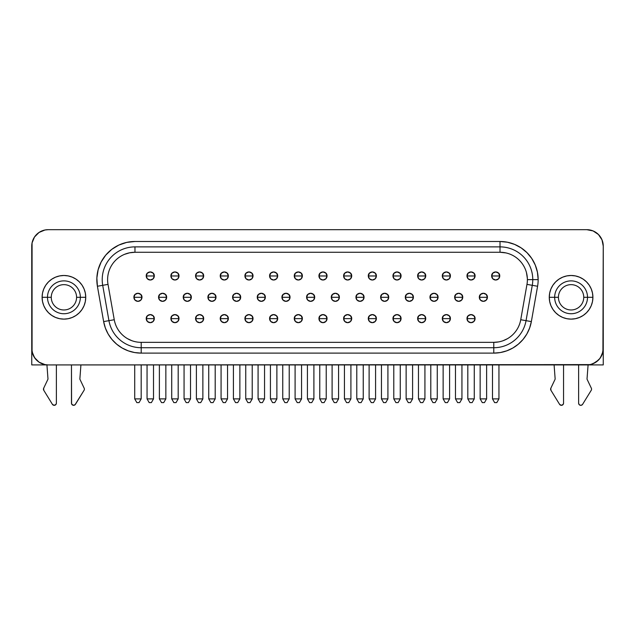 <?xml version="1.0" encoding="UTF-8"?>
<svg xmlns="http://www.w3.org/2000/svg" width="635" height="635" viewBox="0 0 635 635"><rect width="100%" height="100%" fill="white"/><g stroke="black" fill="none" stroke-linecap="round" stroke-linejoin="round"><path stroke-width="0.95" d="M45.776 285.194A21.82 21.82 0 0 0 42.108 297.307L51.26 297.307A12.66 12.66 0 0 1 63.921 284.647A12.66 12.66 0 0 1 76.581 297.307A12.66 12.66 0 0 0 63.921 284.647A12.66 12.66 0 0 0 51.26 297.307L47.49 297.307A16.431 16.431 0 0 1 63.921 280.876A16.431 16.431 0 0 1 80.351 297.307L76.581 297.307L80.351 297.307A16.431 16.431 0 0 1 63.921 313.738A16.431 16.431 0 0 1 47.49 297.307L42.108 297.307A21.82 21.82 0 0 1 63.921 275.487A21.82 21.82 0 0 1 85.741 297.307L80.351 297.307L85.741 297.307L85.32 301.562L84.082 305.657L82.066 309.428L79.351 312.73L76.041 315.444L72.271 317.46L68.183 318.706L63.921 319.119L59.666 318.706L55.57 317.46L51.8 315.444L48.498 312.73L45.783 309.428L43.767 305.657L42.521 301.562L42.108 297.307L42.521 293.045L43.767 288.957L45.783 285.178L48.498 281.876L51.8 279.162A21.82 21.82 0 0 0 45.791 285.171M85.741 297.275A21.82 21.82 0 0 0 51.816 279.154M550.926 288.957A21.82 21.82 0 0 0 549.267 297.307A21.82 21.82 0 0 1 571.087 275.487A21.82 21.82 0 0 1 592.907 297.307L583.748 297.307A12.66 12.66 0 0 1 571.087 309.967A12.66 12.66 0 0 1 558.427 297.307A12.66 12.66 0 0 0 571.087 309.967A12.66 12.66 0 0 0 583.748 297.307L587.518 297.307A16.431 16.431 0 0 1 571.087 313.738A16.431 16.431 0 0 1 554.657 297.307L558.427 297.307L554.657 297.307A16.431 16.431 0 0 1 571.087 280.876A16.431 16.431 0 0 1 587.518 297.307L592.907 297.307A21.82 21.82 0 0 1 571.087 319.119A21.82 21.82 0 0 1 549.267 297.307L554.657 297.307L549.267 297.307A21.82 21.82 0 0 0 550.926 305.657L549.688 301.562L549.267 297.307L549.688 293.045L550.926 288.957L552.942 285.178L555.657 281.876L558.967 279.162L562.737 277.146L566.833 275.908L571.087 275.487L575.342 275.908L579.438 277.146L583.208 279.162L586.518 281.876L589.232 285.178L591.248 288.957L592.487 293.045L592.907 297.307L592.487 301.562L591.248 305.657L589.232 309.428L586.518 312.73L583.208 315.444L579.438 317.46L575.342 318.706L571.087 319.119L566.833 318.706L562.737 317.46L558.967 315.444L555.657 312.73A21.82 21.82 0 0 0 591.233 305.673M591.256 305.633A21.82 21.82 0 0 0 592.907 297.323M47.974 378.841A1.08 1.08 0 0 1 47.871 379.389A1.08 1.08 0 0 0 47.974 378.841L46.926 364.879L47.974 378.841M84.391 389.16A2.151 2.151 0 0 1 84.074 390.287L75.454 404.297A2.151 2.151 0 0 1 71.469 403.161L71.469 364.927L71.58 403.852L73.033 405.241L75.001 404.82L84.074 390.287A2.151 2.151 0 0 0 84.185 388.231A2.151 2.151 0 0 1 84.391 389.16M591.558 389.16A2.151 2.151 0 0 1 591.241 390.287L582.62 404.297L591.241 390.287A2.151 2.151 0 0 0 591.352 388.231L587.137 379.389A1.08 1.08 0 0 1 587.034 378.841L588.089 364.879L587.034 378.841A1.08 1.08 0 0 0 587.137 379.389L591.352 388.231A2.151 2.151 0 0 1 591.558 389.16M555.141 378.841A1.08 1.08 0 0 1 555.038 379.389L550.823 388.231L550.934 390.287L559.554 404.297L561.284 405.32L563.11 404.463L563.547 403.161L563.547 364.927L563.547 403.161A2.151 2.151 0 0 1 559.554 404.297L550.934 390.287A2.151 2.151 0 0 1 550.823 388.231L555.038 379.389A1.08 1.08 0 0 0 555.141 378.841L554.093 364.927L555.141 378.841M150.273 318.635L154.313 318.635C154.559 313.428 145.979 313.428 146.233 318.635L150.273 318.635L146.233 318.635A4.04 4.04 0 0 1 150.273 314.595A4.04 4.04 0 0 1 154.313 318.635L153.13 321.493L150.273 322.675L147.415 321.493L146.233 318.635L147.415 315.778L150.273 314.595L153.13 315.778L154.313 318.635A4.04 4.04 0 0 1 150.273 322.675A4.04 4.04 0 0 1 146.233 318.635A4.04 4.04 0 0 0 150.273 322.675A4.04 4.04 0 0 0 154.313 318.635L150.273 318.635M174.942 318.635L178.983 318.635C179.237 313.428 170.656 313.428 170.902 318.635L174.942 318.635L170.902 318.635A4.04 4.04 0 0 1 174.942 314.595A4.04 4.04 0 0 1 178.983 318.635L177.8 321.493L174.942 322.675L172.085 321.493L170.902 318.635L172.085 315.778L174.942 314.595L177.8 315.778L178.983 318.635A4.04 4.04 0 0 1 174.942 322.675A4.04 4.04 0 0 1 170.902 318.635A4.04 4.04 0 0 0 174.942 322.675A4.04 4.04 0 0 0 178.983 318.635L174.942 318.635M199.62 318.635L203.66 318.635C203.906 313.428 195.326 313.428 195.58 318.635L199.62 318.635L195.58 318.635A4.04 4.04 0 0 1 199.62 314.595A4.04 4.04 0 0 1 203.66 318.635L202.478 321.493L199.62 322.675L196.763 321.493L195.58 318.635L196.763 315.778L199.62 314.595L202.478 315.778L203.66 318.635A4.04 4.04 0 0 1 199.62 322.675A4.04 4.04 0 0 1 195.58 318.635A4.04 4.04 0 0 0 199.62 322.675A4.04 4.04 0 0 0 203.66 318.635L199.62 318.635M224.29 318.635L228.338 318.635C228.584 313.428 220.004 313.428 220.25 318.635L224.29 318.635L220.25 318.635A4.04 4.04 0 0 1 224.29 314.595A4.04 4.04 0 0 1 228.338 318.635L227.147 321.493L224.29 322.675L221.44 321.493L220.25 318.635L221.44 315.778L224.29 314.595L227.147 315.778L228.338 318.635A4.04 4.04 0 0 1 224.29 322.675A4.04 4.04 0 0 1 220.25 318.635A4.04 4.04 0 0 0 224.29 322.675A4.04 4.04 0 0 0 228.338 318.635L224.29 318.635M248.968 318.635L253.008 318.635C253.262 313.428 244.673 313.428 244.927 318.635L248.968 318.635L244.927 318.635A4.04 4.04 0 0 1 248.968 314.595A4.04 4.04 0 0 1 253.008 318.635L251.825 321.493L248.968 322.675L246.11 321.493L244.927 318.635L246.11 315.778L248.968 314.595L251.825 315.778L253.008 318.635A4.04 4.04 0 0 1 248.968 322.675A4.04 4.04 0 0 1 244.927 318.635A4.04 4.04 0 0 0 248.968 322.675A4.04 4.04 0 0 0 253.008 318.635L248.968 318.635M273.645 318.635L277.685 318.635C277.932 313.428 269.351 313.428 269.597 318.635L273.645 318.635L269.597 318.635A4.04 4.04 0 0 1 273.645 314.595A4.04 4.04 0 0 1 277.685 318.635L276.495 321.493L273.645 322.675L270.788 321.493L269.597 318.635L270.788 315.778L273.645 314.595L276.495 315.778L277.685 318.635A4.04 4.04 0 0 1 273.645 322.675A4.04 4.04 0 0 1 269.597 318.635A4.04 4.04 0 0 0 273.645 322.675A4.04 4.04 0 0 0 277.685 318.635L273.645 318.635M298.315 318.635L302.355 318.635C302.609 313.428 294.029 313.428 294.275 318.635L298.315 318.635L294.275 318.635A4.04 4.04 0 0 1 298.315 314.595A4.04 4.04 0 0 1 302.355 318.635L301.173 321.493L298.315 322.675L295.458 321.493L294.275 318.635L295.458 315.778L298.315 314.595L301.173 315.778L302.355 318.635A4.04 4.04 0 0 1 298.315 322.675A4.04 4.04 0 0 1 294.275 318.635A4.04 4.04 0 0 0 298.315 322.675A4.04 4.04 0 0 0 302.355 318.635L298.315 318.635M471.035 318.635L475.075 318.635C475.321 313.428 466.741 313.428 466.995 318.635L471.035 318.635L466.995 318.635A4.04 4.04 0 0 1 471.035 314.595A4.04 4.04 0 0 1 475.075 318.635L473.893 321.493L471.035 322.675L468.178 321.493L466.995 318.635L468.178 315.778L471.035 314.595L473.893 315.778L475.075 318.635A4.04 4.04 0 0 1 471.035 322.675A4.04 4.04 0 0 1 466.995 318.635A4.04 4.04 0 0 0 471.035 322.675A4.04 4.04 0 0 0 475.075 318.635L471.035 318.635M446.357 318.635L450.398 318.635C450.652 313.428 442.071 313.428 442.317 318.635L446.357 318.635L442.317 318.635A4.04 4.04 0 0 1 446.357 314.595A4.04 4.04 0 0 1 450.398 318.635L449.215 321.493L446.357 322.675L443.5 321.493L442.317 318.635L443.5 315.778L446.357 314.595L449.215 315.778L450.398 318.635A4.04 4.04 0 0 1 446.357 322.675A4.04 4.04 0 0 1 442.317 318.635A4.04 4.04 0 0 0 446.357 322.675A4.04 4.04 0 0 0 450.398 318.635L446.357 318.635M421.688 318.635L425.728 318.635C425.974 313.428 417.393 313.428 417.647 318.635L421.688 318.635L417.647 318.635A4.04 4.04 0 0 1 421.688 314.595A4.04 4.04 0 0 1 425.728 318.635L424.545 321.493L421.688 322.675L418.83 321.493L417.647 318.635L418.83 315.778L421.688 314.595L424.545 315.778L425.728 318.635A4.04 4.04 0 0 1 421.688 322.675A4.04 4.04 0 0 1 417.647 318.635A4.04 4.04 0 0 0 421.688 322.675A4.04 4.04 0 0 0 425.728 318.635L421.688 318.635M397.01 318.635L401.05 318.635C401.304 313.428 392.724 313.428 392.97 318.635L397.01 318.635L392.97 318.635A4.04 4.04 0 0 1 397.01 314.595A4.04 4.04 0 0 1 401.05 318.635L399.867 321.493L397.01 322.675L394.152 321.493L392.97 318.635L394.152 315.778L397.01 314.595L399.867 315.778L401.05 318.635A4.04 4.04 0 0 1 397.01 322.675A4.04 4.04 0 0 1 392.97 318.635A4.04 4.04 0 0 0 397.01 322.675A4.04 4.04 0 0 0 401.05 318.635L397.01 318.635M372.34 318.635L376.38 318.635C376.626 313.428 368.046 313.428 368.3 318.635L372.34 318.635L368.3 318.635A4.04 4.04 0 0 1 372.34 314.595A4.04 4.04 0 0 1 376.38 318.635L375.198 321.493L372.34 322.675L369.483 321.493L368.3 318.635L369.483 315.778L372.34 314.595L375.198 315.778L376.38 318.635A4.04 4.04 0 0 1 372.34 322.675A4.04 4.04 0 0 1 368.3 318.635A4.04 4.04 0 0 0 372.34 322.675A4.04 4.04 0 0 0 376.38 318.635L372.34 318.635M347.662 318.635L351.703 318.635C351.957 313.428 343.376 313.428 343.622 318.635L347.662 318.635L343.622 318.635A4.04 4.04 0 0 1 347.662 314.595A4.04 4.04 0 0 1 351.703 318.635L350.52 321.493L347.662 322.675L344.805 321.493L343.622 318.635L344.805 315.778L347.662 314.595L350.52 315.778L351.703 318.635A4.04 4.04 0 0 1 347.662 322.675A4.04 4.04 0 0 1 343.622 318.635A4.04 4.04 0 0 0 347.662 322.675A4.04 4.04 0 0 0 351.703 318.635L347.662 318.635M137.938 297.307L141.978 297.307C142.224 292.092 133.644 292.092 133.898 297.307L137.938 297.307L133.898 297.307A4.04 4.04 0 0 1 137.938 293.267A4.04 4.04 0 0 1 141.978 297.307L140.795 300.164L137.938 301.347L135.08 300.164L133.898 297.307L135.08 294.449L137.938 293.267L140.795 294.449L141.978 297.307A4.04 4.04 0 0 1 137.938 301.347A4.04 4.04 0 0 1 133.898 297.307A4.04 4.04 0 0 0 137.938 301.347A4.04 4.04 0 0 0 141.978 297.307L137.938 297.307M162.608 297.307L166.648 297.307C166.902 292.092 158.321 292.092 158.567 297.307L162.608 297.307L158.567 297.307A4.04 4.04 0 0 1 162.608 293.267A4.04 4.04 0 0 1 166.648 297.307L165.465 300.164L162.608 301.347L159.75 300.164L158.567 297.307L159.75 294.449L162.608 293.267L165.465 294.449L166.648 297.307A4.04 4.04 0 0 1 162.608 301.347A4.04 4.04 0 0 1 158.567 297.307A4.04 4.04 0 0 0 162.608 301.347A4.04 4.04 0 0 0 166.648 297.307L162.608 297.307M187.285 297.307L191.325 297.307C191.572 292.092 182.991 292.092 183.245 297.307L187.285 297.307L183.245 297.307A4.04 4.04 0 0 1 187.285 293.267A4.04 4.04 0 0 1 191.325 297.307L190.143 300.164L187.285 301.347L184.428 300.164L183.245 297.307L184.428 294.449L187.285 293.267L190.143 294.449L191.325 297.307A4.04 4.04 0 0 1 187.285 301.347A4.04 4.04 0 0 1 183.245 297.307A4.04 4.04 0 0 0 187.285 301.347A4.04 4.04 0 0 0 191.325 297.307L187.285 297.307M211.955 297.307L215.995 297.307C216.249 292.092 207.669 292.092 207.915 297.307L211.955 297.307L207.915 297.307A4.04 4.04 0 0 1 211.955 293.267A4.04 4.04 0 0 1 215.995 297.307L214.813 300.164L211.955 301.347L209.098 300.164L207.915 297.307L209.098 294.449L211.955 293.267L214.813 294.449L215.995 297.307A4.04 4.04 0 0 1 211.955 301.347A4.04 4.04 0 0 1 207.915 297.307A4.04 4.04 0 0 0 211.955 301.347A4.04 4.04 0 0 0 215.995 297.307L211.955 297.307M236.633 297.307L240.673 297.307C240.919 292.092 232.339 292.092 232.593 297.307L236.633 297.307L232.593 297.307A4.04 4.04 0 0 1 236.633 293.267A4.04 4.04 0 0 1 240.673 297.307L239.49 300.164L236.633 301.347L233.775 300.164L232.593 297.307L233.775 294.449L236.633 293.267L239.49 294.449L240.673 297.307A4.04 4.04 0 0 1 236.633 301.347A4.04 4.04 0 0 1 232.593 297.307A4.04 4.04 0 0 0 236.633 301.347A4.04 4.04 0 0 0 240.673 297.307L236.633 297.307M261.302 297.307L265.343 297.307C265.597 292.092 257.016 292.092 257.262 297.307L261.302 297.307L257.262 297.307A4.04 4.04 0 0 1 261.302 293.267A4.04 4.04 0 0 1 265.343 297.307L264.16 300.164L261.302 301.347L258.445 300.164L257.262 297.307L258.445 294.449L261.302 293.267L264.16 294.449L265.343 297.307A4.04 4.04 0 0 1 261.302 301.347A4.04 4.04 0 0 1 257.262 297.307A4.04 4.04 0 0 0 261.302 301.347A4.04 4.04 0 0 0 265.343 297.307L261.302 297.307M285.98 297.307L290.02 297.307C290.266 292.092 281.686 292.092 281.94 297.307L285.98 297.307L281.94 297.307A4.04 4.04 0 0 1 285.98 293.267A4.04 4.04 0 0 1 290.02 297.307L288.838 300.164L285.98 301.347L283.123 300.164L281.94 297.307L283.123 294.449L285.98 293.267L288.838 294.449L290.02 297.307A4.04 4.04 0 0 1 285.98 301.347A4.04 4.04 0 0 1 281.94 297.307A4.04 4.04 0 0 0 285.98 301.347A4.04 4.04 0 0 0 290.02 297.307L285.98 297.307M483.37 297.307L487.41 297.307C487.664 292.092 479.084 292.092 479.33 297.307L483.37 297.307L479.33 297.307A4.04 4.04 0 0 1 483.37 293.267A4.04 4.04 0 0 1 487.41 297.307L486.227 300.164L483.37 301.347L480.512 300.164L479.33 297.307L480.512 294.449L483.37 293.267L486.227 294.449L487.41 297.307A4.04 4.04 0 0 1 483.37 301.347A4.04 4.04 0 0 1 479.33 297.307A4.04 4.04 0 0 0 483.37 301.347A4.04 4.04 0 0 0 487.41 297.307L483.37 297.307M458.7 297.307L462.74 297.307C462.986 292.092 454.406 292.092 454.66 297.307L458.7 297.307L454.66 297.307A4.04 4.04 0 0 1 458.7 293.267A4.04 4.04 0 0 1 462.74 297.307L461.558 300.164L458.7 301.347L455.843 300.164L454.66 297.307L455.843 294.449L458.7 293.267L461.558 294.449L462.74 297.307A4.04 4.04 0 0 1 458.7 301.347A4.04 4.04 0 0 1 454.66 297.307A4.04 4.04 0 0 0 458.7 301.347A4.04 4.04 0 0 0 462.74 297.307L458.7 297.307M434.022 297.307L438.063 297.307C438.317 292.092 429.728 292.092 429.982 297.307L434.022 297.307L429.982 297.307A4.04 4.04 0 0 1 434.022 293.267A4.04 4.04 0 0 1 438.063 297.307L436.88 300.164L434.022 301.347L431.165 300.164L429.982 297.307L431.165 294.449L434.022 293.267L436.88 294.449L438.063 297.307A4.04 4.04 0 0 1 434.022 301.347A4.04 4.04 0 0 1 429.982 297.307A4.04 4.04 0 0 0 434.022 301.347A4.04 4.04 0 0 0 438.063 297.307L434.022 297.307M409.353 297.307L413.393 297.307C413.639 292.092 405.059 292.092 405.305 297.307L409.353 297.307L405.305 297.307A4.04 4.04 0 0 1 409.353 293.267A4.04 4.04 0 0 1 413.393 297.307L412.202 300.164L409.353 301.347L406.495 300.164L405.305 297.307L406.495 294.449L409.353 293.267L412.202 294.449L413.393 297.307A4.04 4.04 0 0 1 409.353 301.347A4.04 4.04 0 0 1 405.305 297.307A4.04 4.04 0 0 0 409.353 301.347A4.04 4.04 0 0 0 413.393 297.307L409.353 297.307M384.675 297.307L388.715 297.307C388.969 292.092 380.381 292.092 380.635 297.307L384.675 297.307L380.635 297.307A4.04 4.04 0 0 1 384.675 293.267A4.04 4.04 0 0 1 388.715 297.307L387.533 300.164L384.675 301.347L381.818 300.164L380.635 297.307L381.818 294.449L384.675 293.267L387.533 294.449L388.715 297.307A4.04 4.04 0 0 1 384.675 301.347A4.04 4.04 0 0 1 380.635 297.307A4.04 4.04 0 0 0 384.675 301.347A4.04 4.04 0 0 0 388.715 297.307L384.675 297.307M359.997 297.307L364.038 297.307C364.292 292.092 355.711 292.092 355.957 297.307L359.997 297.307L355.957 297.307A4.04 4.04 0 0 1 359.997 293.267A4.04 4.04 0 0 1 364.038 297.307L362.855 300.164L359.997 301.347L357.14 300.164L355.957 297.307L357.14 294.449L359.997 293.267L362.855 294.449L364.038 297.307A4.04 4.04 0 0 1 359.997 301.347A4.04 4.04 0 0 1 355.957 297.307A4.04 4.04 0 0 0 359.997 301.347A4.04 4.04 0 0 0 364.038 297.307L359.997 297.307M335.328 297.307L339.368 297.307C339.614 292.092 331.033 292.092 331.287 297.307L335.328 297.307L331.287 297.307A4.04 4.04 0 0 1 335.328 293.267A4.04 4.04 0 0 1 339.368 297.307L338.185 300.164L335.328 301.347L332.47 300.164L331.287 297.307L332.47 294.449L335.328 293.267L338.185 294.449L339.368 297.307A4.04 4.04 0 0 1 335.328 301.347A4.04 4.04 0 0 1 331.287 297.307A4.04 4.04 0 0 0 335.328 301.347A4.04 4.04 0 0 0 339.368 297.307L335.328 297.307M150.273 275.971L154.313 275.971C154.559 270.756 145.979 270.756 146.233 275.971L150.273 275.971L146.233 275.971A4.04 4.04 0 0 1 150.273 271.931A4.04 4.04 0 0 1 154.313 275.971L153.13 278.828L150.273 280.011L147.415 278.828L146.233 275.971L147.415 273.113L150.273 271.931L153.13 273.113L154.313 275.971A4.04 4.04 0 0 1 150.273 280.011A4.04 4.04 0 0 1 146.233 275.971A4.04 4.04 0 0 0 150.273 280.011A4.04 4.04 0 0 0 154.313 275.971L150.273 275.971M174.942 275.971L178.983 275.971C179.237 270.756 170.656 270.756 170.902 275.971L174.942 275.971L170.902 275.971A4.04 4.04 0 0 1 174.942 271.931A4.04 4.04 0 0 1 178.983 275.971L177.8 278.828L174.942 280.011L172.085 278.828L170.902 275.971L172.085 273.113L174.942 271.931L177.8 273.113L178.983 275.971A4.04 4.04 0 0 1 174.942 280.011A4.04 4.04 0 0 1 170.902 275.971A4.04 4.04 0 0 0 174.942 280.011A4.04 4.04 0 0 0 178.983 275.971L174.942 275.971M199.62 275.971L203.66 275.971C203.906 270.756 195.326 270.756 195.58 275.971L199.62 275.971L195.58 275.971A4.04 4.04 0 0 1 199.62 271.931A4.04 4.04 0 0 1 203.66 275.971L202.478 278.828L199.62 280.011L196.763 278.828L195.58 275.971L196.763 273.113L199.62 271.931L202.478 273.113L203.66 275.971A4.04 4.04 0 0 1 199.62 280.011A4.04 4.04 0 0 1 195.58 275.971A4.04 4.04 0 0 0 199.62 280.011A4.04 4.04 0 0 0 203.66 275.971L199.62 275.971M224.29 275.971L228.338 275.971C228.584 270.756 220.004 270.756 220.25 275.971L224.29 275.971L220.25 275.971A4.04 4.04 0 0 1 224.29 271.931A4.04 4.04 0 0 1 228.338 275.971L227.147 278.828L224.29 280.011L221.44 278.828L220.25 275.971L221.44 273.113L224.29 271.931L227.147 273.113L228.338 275.971A4.04 4.04 0 0 1 224.29 280.011A4.04 4.04 0 0 1 220.25 275.971A4.04 4.04 0 0 0 224.29 280.011A4.04 4.04 0 0 0 228.338 275.971L224.29 275.971M248.968 275.971L253.008 275.971C253.262 270.756 244.673 270.756 244.927 275.971L248.968 275.971L244.927 275.971A4.04 4.04 0 0 1 248.968 271.931A4.04 4.04 0 0 1 253.008 275.971L251.825 278.828L248.968 280.011L246.11 278.828L244.927 275.971L246.11 273.113L248.968 271.931L251.825 273.113L253.008 275.971A4.04 4.04 0 0 1 248.968 280.011A4.04 4.04 0 0 1 244.927 275.971A4.04 4.04 0 0 0 248.968 280.011A4.04 4.04 0 0 0 253.008 275.971L248.968 275.971M273.645 275.971L277.685 275.971C277.932 270.756 269.351 270.756 269.597 275.971L273.645 275.971L269.597 275.971A4.04 4.04 0 0 1 273.645 271.931A4.04 4.04 0 0 1 277.685 275.971L276.495 278.828L273.645 280.011L270.788 278.828L269.597 275.971L270.788 273.113L273.645 271.931L276.495 273.113L277.685 275.971A4.04 4.04 0 0 1 273.645 280.011A4.04 4.04 0 0 1 269.597 275.971A4.04 4.04 0 0 0 273.645 280.011A4.04 4.04 0 0 0 277.685 275.971L273.645 275.971M298.315 275.971L302.355 275.971C302.609 270.756 294.029 270.756 294.275 275.971L298.315 275.971L294.275 275.971A4.04 4.04 0 0 1 298.315 271.931A4.04 4.04 0 0 1 302.355 275.971L301.173 278.828L298.315 280.011L295.458 278.828L294.275 275.971L295.458 273.113L298.315 271.931L301.173 273.113L302.355 275.971A4.04 4.04 0 0 1 298.315 280.011A4.04 4.04 0 0 1 294.275 275.971A4.04 4.04 0 0 0 298.315 280.011A4.04 4.04 0 0 0 302.355 275.971L298.315 275.971M495.705 275.971L499.745 275.971C499.999 270.756 491.419 270.756 491.665 275.971L495.705 275.971L491.665 275.971A4.04 4.04 0 0 1 495.705 271.931A4.04 4.04 0 0 1 499.745 275.971L498.562 278.828L495.705 280.011L492.847 278.828L491.665 275.971L492.847 273.113L495.705 271.931L498.562 273.113L499.745 275.971A4.04 4.04 0 0 1 495.705 280.011A4.04 4.04 0 0 1 491.665 275.971A4.04 4.04 0 0 0 495.705 280.011A4.04 4.04 0 0 0 499.745 275.971L495.705 275.971M471.035 275.971L475.075 275.971C475.321 270.756 466.741 270.756 466.995 275.971L471.035 275.971L466.995 275.971A4.04 4.04 0 0 1 471.035 271.931A4.04 4.04 0 0 1 475.075 275.971L473.893 278.828L471.035 280.011L468.178 278.828L466.995 275.971L468.178 273.113L471.035 271.931L473.893 273.113L475.075 275.971A4.04 4.04 0 0 1 471.035 280.011A4.04 4.04 0 0 1 466.995 275.971A4.04 4.04 0 0 0 471.035 280.011A4.04 4.04 0 0 0 475.075 275.971L471.035 275.971M446.357 275.971L450.398 275.971C450.652 270.756 442.071 270.756 442.317 275.971L446.357 275.971L442.317 275.971A4.04 4.04 0 0 1 446.357 271.931A4.04 4.04 0 0 1 450.398 275.971L449.215 278.828L446.357 280.011L443.5 278.828L442.317 275.971L443.5 273.113L446.357 271.931L449.215 273.113L450.398 275.971A4.04 4.04 0 0 1 446.357 280.011A4.04 4.04 0 0 1 442.317 275.971A4.04 4.04 0 0 0 446.357 280.011A4.04 4.04 0 0 0 450.398 275.971L446.357 275.971M421.688 275.971L425.728 275.971C425.974 270.756 417.393 270.756 417.647 275.971L421.688 275.971L417.647 275.971A4.04 4.04 0 0 1 421.688 271.931A4.04 4.04 0 0 1 425.728 275.971L424.545 278.828L421.688 280.011L418.83 278.828L417.647 275.971L418.83 273.113L421.688 271.931L424.545 273.113L425.728 275.971A4.04 4.04 0 0 1 421.688 280.011A4.04 4.04 0 0 1 417.647 275.971A4.04 4.04 0 0 0 421.688 280.011A4.04 4.04 0 0 0 425.728 275.971L421.688 275.971M397.01 275.971L401.05 275.971C401.304 270.756 392.724 270.756 392.97 275.971L397.01 275.971L392.97 275.971A4.04 4.04 0 0 1 397.01 271.931A4.04 4.04 0 0 1 401.05 275.971L399.867 278.828L397.01 280.011L394.152 278.828L392.97 275.971L394.152 273.113L397.01 271.931L399.867 273.113L401.05 275.971A4.04 4.04 0 0 1 397.01 280.011A4.04 4.04 0 0 1 392.97 275.971A4.04 4.04 0 0 0 397.01 280.011A4.04 4.04 0 0 0 401.05 275.971L397.01 275.971M372.34 275.971L376.38 275.971C376.626 270.756 368.046 270.756 368.3 275.971L372.34 275.971L368.3 275.971A4.04 4.04 0 0 1 372.34 271.931A4.04 4.04 0 0 1 376.38 275.971L375.198 278.828L372.34 280.011L369.483 278.828L368.3 275.971L369.483 273.113L372.34 271.931L375.198 273.113L376.38 275.971A4.04 4.04 0 0 1 372.34 280.011A4.04 4.04 0 0 1 368.3 275.971A4.04 4.04 0 0 0 372.34 280.011A4.04 4.04 0 0 0 376.38 275.971L372.34 275.971M347.662 275.971L351.703 275.971C351.957 270.756 343.376 270.756 343.622 275.971L347.662 275.971L343.622 275.971A4.04 4.04 0 0 1 347.662 271.931A4.04 4.04 0 0 1 351.703 275.971L350.52 278.828L347.662 280.011L344.805 278.828L343.622 275.971L344.805 273.113L347.662 271.931L350.52 273.113L351.703 275.971A4.04 4.04 0 0 1 347.662 280.011A4.04 4.04 0 0 1 343.622 275.971A4.04 4.04 0 0 0 347.662 280.011A4.04 4.04 0 0 0 351.703 275.971L347.662 275.971M322.993 318.635L327.033 318.635C327.279 313.428 318.699 313.428 318.953 318.635L322.993 318.635L318.953 318.635A4.04 4.04 0 0 1 322.993 314.595A4.04 4.04 0 0 1 327.033 318.635L325.85 321.493L322.993 322.675L320.135 321.493L318.953 318.635L320.135 315.778L322.993 314.595L325.85 315.778L327.033 318.635A4.04 4.04 0 0 1 322.993 322.675A4.04 4.04 0 0 1 318.953 318.635A4.04 4.04 0 0 0 322.993 322.675A4.04 4.04 0 0 0 327.033 318.635L322.993 318.635M322.993 275.971L327.033 275.971C327.279 270.756 318.699 270.756 318.953 275.971L322.993 275.971L318.953 275.971A4.04 4.04 0 0 1 322.993 271.931A4.04 4.04 0 0 1 327.033 275.971L325.85 278.828L322.993 280.011L320.135 278.828L318.953 275.971L320.135 273.113L322.993 271.931L325.85 273.113L327.033 275.971A4.04 4.04 0 0 1 322.993 280.011A4.04 4.04 0 0 1 318.953 275.971A4.04 4.04 0 0 0 322.993 280.011A4.04 4.04 0 0 0 327.033 275.971L322.993 275.971M310.65 297.307L314.69 297.307C314.944 292.092 306.364 292.092 306.61 297.307L310.65 297.307L306.61 297.307A4.04 4.04 0 0 1 310.65 293.267A4.04 4.04 0 0 1 314.69 297.307L313.507 300.164L310.65 301.347L307.792 300.164L306.61 297.307L307.792 294.449L310.65 293.267L313.507 294.449L314.69 297.307A4.04 4.04 0 0 1 310.65 301.347A4.04 4.04 0 0 1 306.61 297.307A4.04 4.04 0 0 0 310.65 301.347A4.04 4.04 0 0 0 314.69 297.307L310.65 297.307M505.944 252.913L500.015 252.27A27.368 27.368 0 0 1 526.971 284.385L520.74 319.73A27.368 27.368 0 0 1 493.784 342.344L141.2 342.344L141.2 347.726L141.2 342.344A27.368 27.368 0 0 1 114.252 319.73L108.021 284.385L97.409 286.258A38.14 38.14 0 0 1 134.969 241.49L500.015 241.49L500.015 246.88L500.015 241.49L507.46 242.221L514.612 244.396L521.208 247.92L526.986 252.666L531.733 258.445L535.257 265.041L537.424 272.193L538.163 279.63A38.14 38.14 0 0 1 537.583 286.258L532.273 285.321L526.042 320.659L520.74 319.73L526.042 320.659A32.758 32.758 0 0 1 493.784 347.726L493.784 353.116L141.2 353.116A38.14 38.14 0 0 1 103.64 321.596L97.409 286.258L102.711 285.321L108.942 320.659A32.758 32.758 0 0 0 141.2 347.726L141.2 353.116L141.2 347.726L493.784 347.726A32.758 32.758 0 0 0 526.042 320.659L531.352 321.596L526.042 320.659L532.273 285.321A32.758 32.758 0 0 0 532.773 279.63L527.383 279.63A27.368 27.368 0 0 1 526.971 284.385L537.583 286.258L531.352 321.596L529.63 328.017L526.82 334.05L523.002 339.495L518.303 344.194L512.858 348.004L506.833 350.814L500.412 352.536L493.784 353.116L141.2 353.116L134.58 352.536L128.159 350.814L122.134 348.004L116.689 344.194L111.982 339.495L108.172 334.05L105.362 328.017L103.64 321.596L97.409 286.258L96.869 277.971L98.131 269.764L101.14 262.025L105.751 255.119L111.752 249.372L118.848 245.062L126.714 242.395L134.969 241.49L500.015 241.49A38.14 38.14 0 0 1 538.163 279.63L532.773 279.63A32.758 32.758 0 0 1 532.273 285.321L526.971 284.369M500.015 252.27A27.368 27.368 0 0 1 527.383 279.63L532.773 279.63A32.758 32.758 0 0 0 500.015 246.88L500.015 252.27L134.969 252.27L500.015 252.27L500.015 246.88A32.758 32.758 0 0 1 532.773 279.63L538.163 279.63A38.14 38.14 0 0 1 537.583 286.258L531.352 321.596A38.14 38.14 0 0 1 493.784 353.116L493.784 347.726L141.2 347.726A32.758 32.758 0 0 1 108.942 320.659L102.711 285.321A32.758 32.758 0 0 1 102.219 279.63A32.758 32.758 0 0 0 102.711 285.321L108.021 284.385A27.368 27.368 0 0 1 134.969 252.27L129.635 252.793L124.5 254.349M602.925 351.711A16.423 16.423 0 0 0 603.242 348.504L602.361 353.798L599.829 358.521L595.908 362.18L591.018 364.379L591.018 364.919L603.25 364.919L603.25 246.11L601.996 239.824L598.432 234.498A16.423 16.423 0 0 1 603.25 246.11L601.988 239.816L598.432 234.49L593.106 230.934L586.819 229.679L48.173 229.679L44.966 229.997L39.045 232.45L34.52 236.982L32.067 242.895L32.067 351.711L34.52 357.632L39.045 362.156L44.966 364.609L48.173 364.927L590.018 364.609L593.106 363.672L598.432 360.116L600.472 357.632L602.925 351.711L603.242 246.102L603.25 364.919L588.081 364.919M555.657 312.73L552.942 309.428L550.926 305.657M51.8 279.162L55.57 277.146L59.666 275.908L63.921 275.487L68.183 275.908L72.271 277.146L76.041 279.162L79.351 281.876L82.066 285.178L84.082 288.957L85.32 293.045L85.741 297.307A21.82 21.82 0 0 1 63.921 319.119A21.82 21.82 0 0 1 42.108 297.307A21.82 21.82 0 0 0 42.521 301.546M127.516 338.677L131.842 340.693M134.969 252.27L134.969 246.88A32.758 32.758 0 0 0 102.219 279.63A32.758 32.758 0 0 1 134.969 246.88L500.015 246.88L134.969 246.88L134.969 252.27A27.368 27.368 0 0 0 108.021 284.385L114.252 319.73A27.368 27.368 0 0 0 141.2 342.344L493.784 342.344L498.538 341.924M503.15 340.693L507.468 338.677M527.36 278.44L526.455 272.55M41.886 363.672A16.423 16.423 0 0 0 43.99 364.387L39.219 362.267L35.346 358.767L32.774 354.219L31.758 349.099L31.758 364.919L43.99 364.919L43.99 364.387L43.99 364.919L31.758 364.919L31.758 349.099A16.423 16.423 0 0 0 32.067 351.711M602.933 242.911L602.004 239.832M47.347 364.919L45.506 364.919M589.502 364.919L587.661 364.919M46.926 364.919L43.99 364.919M593.106 363.672A16.423 16.423 0 0 1 591.018 364.379L591.018 364.919M46.561 229.759L44.974 229.997A16.423 16.423 0 0 0 44.958 229.997M36.56 234.49L34.52 236.982A16.423 16.423 0 0 1 39.068 232.434M595.924 232.434A16.423 16.423 0 0 1 598.432 234.498L593.106 230.934L586.819 229.679A16.423 16.423 0 0 1 603.242 246.102A16.423 16.423 0 0 0 602.925 242.895M603.242 246.102L603.242 348.504A16.423 16.423 0 0 1 586.819 364.927L48.173 364.927A16.423 16.423 0 0 1 31.75 348.504L31.75 246.102A16.423 16.423 0 0 1 48.173 229.679L586.819 229.679A16.423 16.423 0 0 0 586.819 229.679L48.173 229.679M595.924 362.172A16.423 16.423 0 0 0 600.472 357.632M32.067 242.895A16.423 16.423 0 0 0 31.75 246.102L31.75 348.504A16.423 16.423 0 0 0 31.758 349.099M48.165 364.927A16.423 16.423 0 0 0 48.173 364.927L586.819 364.927M34.52 357.632A16.423 16.423 0 0 0 39.068 362.172M493.784 342.344L493.784 347.726L493.784 342.344A27.368 27.368 0 0 0 520.74 319.73L526.971 284.385M103.64 321.596L108.942 320.659L103.64 321.596M114.252 319.73L108.942 320.659L114.252 319.73M324.08 402.63L321.921 402.63L319.77 398.891L326.231 398.891L326.231 364.927L326.231 398.891L324.08 402.63L321.921 402.63L319.77 398.891L326.231 398.891L324.08 402.63M319.77 364.927L319.77 398.891L319.77 364.927M311.737 402.63L309.586 402.63L307.427 398.891L313.896 398.891L313.896 364.927L313.896 398.891L311.737 402.63L309.586 402.63L307.427 398.891L313.896 398.891L311.737 402.63M307.427 364.927L307.427 398.891L307.427 364.927M348.75 402.63L346.599 402.63L344.44 398.891L350.909 398.891L350.909 364.927L350.909 398.891L348.75 402.63L346.599 402.63L344.44 398.891L350.909 398.891L348.75 402.63M344.44 364.927L344.44 398.891L344.44 364.927M373.428 402.63L371.269 402.63L369.118 398.891L375.579 398.891L375.579 364.927L375.579 398.891L373.428 402.63L371.269 402.63L369.118 398.891L375.579 398.891L373.428 402.63M369.118 364.927L369.118 398.891L369.118 364.927M398.097 402.63L395.946 402.63L393.787 398.891L400.256 398.891L400.256 364.927L400.256 398.891L398.097 402.63L395.946 402.63L393.787 398.891L400.256 398.891L398.097 402.63M393.787 364.927L393.787 398.891L393.787 364.927M422.775 402.63L420.616 402.63L418.465 398.891L424.926 398.891L424.926 364.927L424.926 398.891L422.775 402.63L420.616 402.63L418.465 398.891L424.926 398.891L422.775 402.63M418.465 364.927L418.465 398.891L418.465 364.927M447.445 402.63L445.294 402.63L443.135 398.891L449.604 398.891L449.604 364.927L449.604 398.891L447.445 402.63L445.294 402.63L443.135 398.891L449.604 398.891L447.445 402.63M443.135 364.927L443.135 398.891L443.135 364.927M472.122 402.63L469.964 402.63L467.812 398.891L474.274 398.891L474.274 364.927L474.274 398.891L472.122 402.63L469.964 402.63L467.812 398.891L474.274 398.891L472.122 402.63M467.812 364.927L467.812 398.891L467.812 364.927M299.402 402.63L297.251 402.63L295.092 398.891L301.562 398.891L301.562 364.927L301.562 398.891L299.402 402.63L297.251 402.63L295.092 398.891L301.562 398.891L299.402 402.63M295.092 364.927L295.092 398.891L295.092 364.927M274.733 402.63L272.574 402.63L270.423 398.891L276.884 398.891L276.884 364.927L276.884 398.891L274.733 402.63L272.574 402.63L270.423 398.891L276.884 398.891L274.733 402.63M270.423 364.927L270.423 398.891L270.423 364.927M250.055 402.63L247.904 402.63L245.745 398.891L252.214 398.891L252.214 364.927L252.214 398.891L250.055 402.63L247.904 402.63L245.745 398.891L252.214 398.891L250.055 402.63M245.745 364.927L245.745 398.891L245.745 364.927M225.385 402.63L223.226 402.63L221.075 398.891L227.536 398.891L227.536 364.927L227.536 398.891L225.385 402.63L223.226 402.63L221.075 398.891L227.536 398.891L225.385 402.63M221.075 364.927L221.075 398.891L221.075 364.927M200.708 402.63L198.557 402.63L196.398 398.891L202.867 398.891L202.867 364.927L202.867 398.891L200.708 402.63L198.557 402.63L196.398 398.891L202.867 398.891L200.708 402.63M196.398 364.927L196.398 398.891L196.398 364.927M176.03 402.63L173.879 402.63L171.728 398.891L178.189 398.891L178.189 364.927L178.189 398.891L176.03 402.63L173.879 402.63L171.728 398.891L178.189 398.891L176.03 402.63M171.728 364.927L171.728 398.891L171.728 364.927M151.36 402.63L149.201 402.63L147.05 398.891L153.511 398.891L153.511 364.927L153.511 398.891L151.36 402.63L149.201 402.63L147.05 398.891L153.511 398.891L151.36 402.63M147.05 364.927L147.05 398.891L147.05 364.927M336.415 402.63L334.256 402.63L332.105 398.891L338.566 398.891L338.566 364.927L338.566 398.891L336.415 402.63L334.256 402.63L332.105 398.891L338.566 398.891L336.415 402.63M332.105 364.927L332.105 398.891L332.105 364.927M361.093 402.63L358.934 402.63L356.783 398.891L363.244 398.891L363.244 364.927L363.244 398.891L361.093 402.63L358.934 402.63L356.783 398.891L363.244 398.891L361.093 402.63M356.783 364.927L356.783 398.891L356.783 364.927M385.762 402.63L383.611 402.63L381.452 398.891L387.921 398.891L387.921 364.927L387.921 398.891L385.762 402.63L383.611 402.63L381.452 398.891L387.921 398.891L385.762 402.63M381.452 364.927L381.452 398.891L381.452 364.927M410.44 402.63L408.281 402.63L406.13 398.891L412.591 398.891L412.591 364.927L412.591 398.891L410.44 402.63L408.281 402.63L406.13 398.891L412.591 398.891L410.44 402.63M406.13 364.927L406.13 398.891L406.13 364.927M435.11 402.63L432.959 402.63L430.8 398.891L437.269 398.891L437.269 364.927L437.269 398.891L435.11 402.63L432.959 402.63L430.8 398.891L437.269 398.891L435.11 402.63M430.8 364.927L430.8 398.891L430.8 364.927M459.788 402.63L457.629 402.63L455.478 398.891L461.939 398.891L461.939 364.927L461.939 398.891L459.788 402.63L457.629 402.63L455.478 398.891L461.939 398.891L459.788 402.63M455.478 364.927L455.478 398.891L455.478 364.927M484.457 402.63L482.306 402.63L480.147 398.891L486.616 398.891L486.616 364.927L486.616 398.891L484.457 402.63L482.306 402.63L480.147 398.891L486.616 398.891L484.457 402.63M480.147 364.927L480.147 398.891L480.147 364.927M287.068 402.63L284.909 402.63L282.758 398.891L289.219 398.891L289.219 364.927L289.219 398.891L287.068 402.63L284.909 402.63L282.758 398.891L289.219 398.891L287.068 402.63M282.758 364.927L282.758 398.891L282.758 364.927M262.39 402.63L260.239 402.63L258.08 398.891L264.549 398.891L264.549 364.927L264.549 398.891L262.39 402.63L260.239 402.63L258.08 398.891L264.549 398.891L262.39 402.63M258.08 364.927L258.08 398.891L258.08 364.927M237.72 402.63L235.561 402.63L233.41 398.891L239.871 398.891L239.871 364.927L239.871 398.891L237.72 402.63L235.561 402.63L233.41 398.891L239.871 398.891L237.72 402.63M233.41 364.927L233.41 398.891L233.41 364.927M213.042 402.63L210.891 402.63L208.732 398.891L215.201 398.891L215.201 364.927L215.201 398.891L213.042 402.63L210.891 402.63L208.732 398.891L215.201 398.891L213.042 402.63M208.732 364.927L208.732 398.891L208.732 364.927M188.373 402.63L186.214 402.63L184.063 398.891L190.524 398.891L190.524 364.927L190.524 398.891L188.373 402.63L186.214 402.63L184.063 398.891L190.524 398.891L188.373 402.63M184.063 364.927L184.063 398.891L184.063 364.927M163.695 402.63L161.544 402.63L159.385 398.891L165.854 398.891L165.854 364.927L165.854 398.891L163.695 402.63L161.544 402.63L159.385 398.891L165.854 398.891L163.695 402.63M159.385 364.927L159.385 398.891L159.385 364.927M139.025 402.63L136.866 402.63L134.715 398.891L141.176 398.891L141.176 364.927L141.176 398.891L139.025 402.63L136.866 402.63L134.715 398.891L141.176 398.891L139.025 402.63M134.715 364.927L134.715 398.891L134.715 364.927M496.792 402.63L494.641 402.63L492.49 398.891L498.951 398.891L498.951 364.927L498.951 398.891L496.792 402.63L494.641 402.63L492.49 398.891L498.951 398.891L496.792 402.63M492.49 364.927L492.49 398.891L492.49 364.927M578.628 364.927L578.628 403.161L578.628 364.927M563.547 403.161L563.547 364.927M582.62 404.297A2.151 2.151 0 0 1 578.628 403.161L579.064 404.463L580.199 405.241L581.565 405.17L582.62 404.297M56.38 364.927L56.38 403.161A2.151 2.151 0 0 1 52.387 404.297L43.767 390.287A2.151 2.151 0 0 1 43.664 388.231L47.871 379.389L43.664 388.231L43.767 390.287L52.387 404.297L54.126 405.32L55.944 404.463L56.38 403.161L56.38 364.927M80.923 364.927L79.875 378.841L80.923 364.927M79.978 379.389A1.08 1.08 0 0 1 79.875 378.841A1.08 1.08 0 0 0 79.978 379.389L84.185 388.231L79.978 379.389M71.469 364.927L71.469 403.161M592.907 297.283A21.82 21.82 0 0 0 591.256 288.973M591.233 288.933A21.82 21.82 0 0 0 555.657 281.876M587.518 297.307A16.431 16.431 0 0 1 571.087 313.738A16.431 16.431 0 0 1 554.657 297.307A16.431 16.431 0 0 1 571.087 280.876A16.431 16.431 0 0 1 587.518 297.307M583.748 297.307A12.66 12.66 0 0 0 571.087 284.647A12.66 12.66 0 0 0 558.427 297.307A12.66 12.66 0 0 1 571.087 284.647A12.66 12.66 0 0 1 583.748 297.307M42.529 301.577A21.82 21.82 0 0 0 45.776 309.412M45.791 309.435A21.82 21.82 0 0 0 51.784 315.436M51.816 315.452A21.82 21.82 0 0 0 55.562 317.46M72.271 317.46A21.82 21.82 0 0 0 85.741 297.331M47.49 297.307A16.431 16.431 0 0 1 63.921 280.876A16.431 16.431 0 0 1 80.351 297.307A16.431 16.431 0 0 1 63.921 313.738A16.431 16.431 0 0 1 47.49 297.307M51.26 297.307A12.66 12.66 0 0 0 63.921 309.967A12.66 12.66 0 0 0 76.581 297.307A12.66 12.66 0 0 1 63.921 309.967A12.66 12.66 0 0 1 51.26 297.307"/></g></svg>
